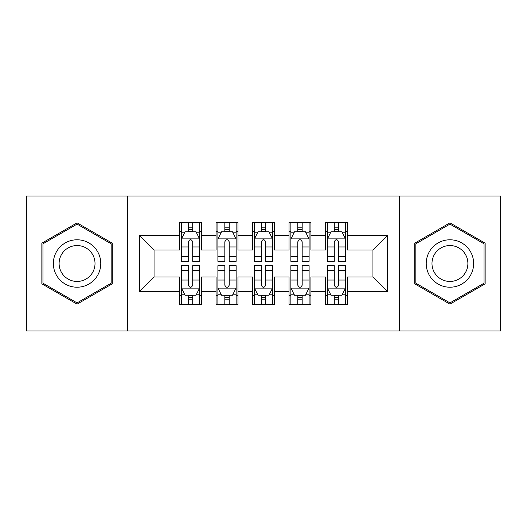 <?xml version="1.0" encoding="UTF-8"?>
<svg xmlns="http://www.w3.org/2000/svg" width="527" height="527" viewBox="0 0 527 527"><rect width="100%" height="100%" fill="white"/><g stroke="black" fill="none" stroke-linecap="round" stroke-linejoin="round"><path stroke-width="0.79" d="M399.585 330.996L500.65 330.996L500.65 196.004L399.585 196.004L399.585 330.996L127.415 330.996L127.415 196.004L26.35 196.004L26.35 330.996L127.415 330.996M399.585 196.004L127.415 196.004M139.451 291.596L139.451 235.404L179.588 235.404L179.588 250.002L154.049 250.002L154.049 276.998L139.451 291.596L179.588 291.596L179.588 304.547L201.479 304.547L201.479 291.596L216.07 291.596L216.07 304.547L237.96 304.547L237.96 291.596L252.552 291.596L252.552 304.547L274.448 304.547L274.448 291.596L289.04 291.596L289.04 304.547L310.93 304.547L310.93 291.596L325.521 291.596L325.521 304.547L347.412 304.547L347.412 276.998L372.951 276.998L372.951 250.002L347.412 250.002L347.412 235.404L387.549 235.404L387.549 291.596L347.412 291.596M347.412 235.404L347.412 222.453L325.521 222.453L325.521 235.404L310.93 235.404L310.93 222.453L289.04 222.453L289.04 235.404L274.448 235.404L274.448 222.453L252.552 222.453L252.552 235.404L237.96 235.404L237.96 222.453L216.07 222.453L216.07 235.404L201.479 235.404L201.479 222.453L179.588 222.453L179.588 235.404M310.93 291.596L310.93 276.998L325.521 276.998L325.521 291.596M387.549 235.404L372.951 250.002M274.448 291.596L274.448 276.998L289.04 276.998L289.04 291.596M325.521 235.404L325.521 250.002L310.93 250.002L310.93 235.404M237.96 291.596L237.96 276.998L252.552 276.998L252.552 291.596M289.04 235.404L289.04 250.002L274.448 250.002L274.448 235.404M201.479 291.596L201.479 276.998L216.07 276.998L216.07 291.596M252.552 235.404L252.552 250.002L237.96 250.002L237.96 235.404M154.049 276.998L179.588 276.998L179.588 291.596M216.07 235.404L216.07 250.002L201.479 250.002L201.479 235.404M325.521 231.577L327.346 231.577M345.593 231.577L347.412 231.577M289.04 231.577L290.864 231.577M309.105 231.577L310.93 231.577M252.552 231.577L254.376 231.577M272.624 231.577L274.448 231.577M216.07 231.577L217.895 231.577M236.136 231.577L237.96 231.577M179.588 231.577L181.407 231.577M199.654 231.577L201.479 231.577M179.588 295.423L181.407 295.423M199.654 295.423L201.479 295.423M216.07 295.423L217.895 295.423M236.136 295.423L237.96 295.423M252.552 295.423L254.376 295.423M272.624 295.423L274.448 295.423M289.04 295.423L290.864 295.423M309.105 295.423L310.93 295.423M325.521 295.423L327.346 295.423M345.593 295.423L347.412 295.423M139.451 235.404L154.049 250.002M372.951 276.998L387.549 291.596M112.271 243.171L77.061 222.849L41.857 243.171L41.857 283.829L77.061 304.151L112.271 283.829L112.271 243.171M414.729 243.171L414.729 283.829L449.939 304.151L485.143 283.829L485.143 243.171L449.939 222.849L414.729 243.171M192.717 227.196L188.343 227.196M199.654 256.735L192.717 256.735L192.717 261.313L199.654 261.313L199.654 239.054L196.004 231.761L185.056 231.761L181.407 239.054L181.407 261.313L188.343 261.313L188.343 256.735L181.407 256.735M181.407 239.054L181.407 222.453M199.654 239.054L199.654 222.453M188.343 231.761L188.343 222.453M192.717 222.453L192.717 231.761M192.717 256.735L192.717 241.794C191.261 238.981 189.806 238.981 188.343 241.794L188.343 256.735M192.717 231.577L188.343 231.577M188.343 299.804L192.717 299.804M181.407 270.265L188.343 270.265L188.343 265.687L181.407 265.687L181.407 287.946L185.056 295.239L196.004 295.239L199.654 287.946L199.654 265.687L192.717 265.687L192.717 270.265L199.654 270.265M199.654 287.946L199.654 304.547M181.407 287.946L181.407 304.547M192.717 295.239L192.717 304.547M188.343 304.547L188.343 295.239M188.343 270.265L188.343 285.206C189.799 288.019 191.261 288.019 192.717 285.206L192.717 270.265M188.343 295.423L192.717 295.423M229.205 227.196L224.825 227.196M236.136 256.735L229.205 256.735L229.205 261.313L236.136 261.313L236.136 239.054L232.486 231.761L221.544 231.761L217.895 239.054L217.895 261.313L224.825 261.313L224.825 256.735L217.895 256.735M217.895 239.054L217.895 222.453M236.136 239.054L236.136 222.453M224.825 231.761L224.825 222.453M229.205 222.453L229.205 231.761M229.205 256.735L229.205 241.794C227.75 238.981 226.287 238.981 224.825 241.794L224.825 256.735M229.205 231.577L224.825 231.577M265.687 227.196L261.313 227.196M272.624 256.735L265.687 256.735L265.687 261.313L272.624 261.313L272.624 239.054L268.974 231.761L258.026 231.761L254.376 239.054L254.376 261.313L261.313 261.313L261.313 256.735L254.376 256.735M254.376 239.054L254.376 222.453M272.624 239.054L272.624 222.453M261.313 231.761L261.313 222.453M265.687 222.453L265.687 231.761M265.687 256.735L265.687 241.794C264.231 238.981 262.775 238.981 261.313 241.794L261.313 256.735M265.687 231.577L261.313 231.577M224.825 299.804L229.205 299.804M217.895 270.265L224.825 270.265L224.825 265.687L217.895 265.687L217.895 287.946L221.544 295.239L232.486 295.239L236.136 287.946L236.136 265.687L229.205 265.687L229.205 270.265L236.136 270.265M236.136 287.946L236.136 304.547M217.895 287.946L217.895 304.547M229.205 295.239L229.205 304.547M224.825 304.547L224.825 295.239M224.825 270.265L224.825 285.206C226.281 288.019 227.743 288.019 229.205 285.206L229.205 270.265M224.825 295.423L229.205 295.423M261.313 299.804L265.687 299.804M254.376 270.265L261.313 270.265L261.313 265.687L254.376 265.687L254.376 287.946L258.026 295.239L268.974 295.239L272.624 287.946L272.624 265.687L265.687 265.687L265.687 270.265L272.624 270.265M272.624 287.946L272.624 304.547M254.376 287.946L254.376 304.547M265.687 295.239L265.687 304.547M261.313 304.547L261.313 295.239M261.313 270.265L261.313 285.206C262.769 288.019 264.225 288.019 265.687 285.206L265.687 270.265M261.313 295.423L265.687 295.423M97.6 251.642A23.715 23.715 0 0 0 65.203 242.96A23.715 23.715 0 0 0 56.527 275.357A23.715 23.715 0 0 0 88.918 284.04A23.715 23.715 0 0 0 97.6 251.642M92.614 254.521A17.958 17.958 0 0 0 68.088 247.953A17.958 17.958 0 0 0 61.514 272.479A17.958 17.958 0 0 0 86.039 279.046A17.958 17.958 0 0 0 92.614 254.521M77.061 302.893L42.95 283.197L42.95 243.803L77.061 224.107L111.177 243.803L111.177 283.197L77.061 302.893M470.473 251.642A23.715 23.715 0 0 0 438.082 242.96A23.715 23.715 0 0 0 429.4 275.357A23.715 23.715 0 0 0 461.797 284.04A23.715 23.715 0 0 0 470.473 251.642M465.486 254.521A17.958 17.958 0 0 0 440.961 247.953A17.958 17.958 0 0 0 434.386 272.479A17.958 17.958 0 0 0 458.912 279.046A17.958 17.958 0 0 0 465.486 254.521M449.939 302.893L415.823 283.197L415.823 243.803L449.939 224.107L484.049 243.803L484.049 283.197L449.939 302.893M302.175 227.196L297.795 227.196M309.105 256.735L302.175 256.735L302.175 261.313L309.105 261.313L309.105 239.054L305.456 231.761L294.514 231.761L290.864 239.054L290.864 261.313L297.795 261.313L297.795 256.735L290.864 256.735M290.864 239.054L290.864 222.453M309.105 239.054L309.105 222.453M297.795 231.761L297.795 222.453M302.175 222.453L302.175 231.761M302.175 256.735L302.175 241.794C300.719 238.981 299.257 238.981 297.795 241.794L297.795 256.735M302.175 231.577L297.795 231.577M338.657 227.196L334.283 227.196M345.593 256.735L338.657 256.735L338.657 261.313L345.593 261.313L345.593 239.054L341.944 231.761L330.996 231.761L327.346 239.054L327.346 261.313L334.283 261.313L334.283 256.735L327.346 256.735M327.346 239.054L327.346 222.453M345.593 239.054L345.593 222.453M334.283 231.761L334.283 222.453M338.657 222.453L338.657 231.761M338.657 256.735L338.657 241.794C337.201 238.981 335.739 238.981 334.283 241.794L334.283 256.735M338.657 231.577L334.283 231.577M297.795 299.804L302.175 299.804M290.864 270.265L297.795 270.265L297.795 265.687L290.864 265.687L290.864 287.946L294.514 295.239L305.456 295.239L309.105 287.946L309.105 265.687L302.175 265.687L302.175 270.265L309.105 270.265M309.105 287.946L309.105 304.547M290.864 287.946L290.864 304.547M302.175 295.239L302.175 304.547M297.795 304.547L297.795 295.239M297.795 270.265L297.795 285.206C299.25 288.019 300.713 288.019 302.175 285.206L302.175 270.265M297.795 295.423L302.175 295.423M334.283 299.804L338.657 299.804M327.346 270.265L334.283 270.265L334.283 265.687L327.346 265.687L327.346 287.946L330.996 295.239L341.944 295.239L345.593 287.946L345.593 265.687L338.657 265.687L338.657 270.265L345.593 270.265M345.593 287.946L345.593 304.547M327.346 287.946L327.346 304.547M338.657 295.239L338.657 304.547M334.283 304.547L334.283 295.239M334.283 270.265L334.283 285.206C335.739 288.019 337.194 288.019 338.657 285.206L338.657 270.265M334.283 295.423L338.657 295.423M199.562 238.876L181.499 238.876M181.407 232.196L184.839 232.196M196.222 232.196L199.654 232.196M188.343 246.959L181.407 246.959M199.654 246.959L192.717 246.959M192.717 229.522L188.343 229.522M181.499 288.124L199.562 288.124M199.654 294.804L196.222 294.804M184.839 294.804L181.407 294.804M192.717 280.041L199.654 280.041M181.407 280.041L188.343 280.041M188.343 297.478L192.717 297.478M236.043 238.876L217.987 238.876M217.895 232.196L221.327 232.196M232.71 232.196L236.136 232.196M224.825 246.959L217.895 246.959M236.136 246.959L229.205 246.959M229.205 229.522L224.825 229.522M272.531 238.876L254.469 238.876M254.376 232.196L257.808 232.196M269.192 232.196L272.624 232.196M261.313 246.959L254.376 246.959M272.624 246.959L265.687 246.959M265.687 229.522L261.313 229.522M217.987 288.124L236.043 288.124M236.136 294.804L232.71 294.804M221.327 294.804L217.895 294.804M229.205 280.041L236.136 280.041M217.895 280.041L224.825 280.041M224.825 297.478L229.205 297.478M254.469 288.124L272.531 288.124M272.624 294.804L269.192 294.804M257.808 294.804L254.376 294.804M265.687 280.041L272.624 280.041M254.376 280.041L261.313 280.041M261.313 297.478L265.687 297.478M309.013 238.876L290.957 238.876M290.864 232.196L294.29 232.196M305.673 232.196L309.105 232.196M297.795 246.959L290.864 246.959M309.105 246.959L302.175 246.959M302.175 229.522L297.795 229.522M345.501 238.876L327.438 238.876M327.346 232.196L330.778 232.196M342.161 232.196L345.593 232.196M334.283 246.959L327.346 246.959M345.593 246.959L338.657 246.959M338.657 229.522L334.283 229.522M290.957 288.124L309.013 288.124M309.105 294.804L305.673 294.804M294.29 294.804L290.864 294.804M302.175 280.041L309.105 280.041M290.864 280.041L297.795 280.041M297.795 297.478L302.175 297.478M327.438 288.124L345.501 288.124M345.593 294.804L342.161 294.804M330.778 294.804L327.346 294.804M338.657 280.041L345.593 280.041M327.346 280.041L334.283 280.041M334.283 297.478L338.657 297.478"/></g></svg>
